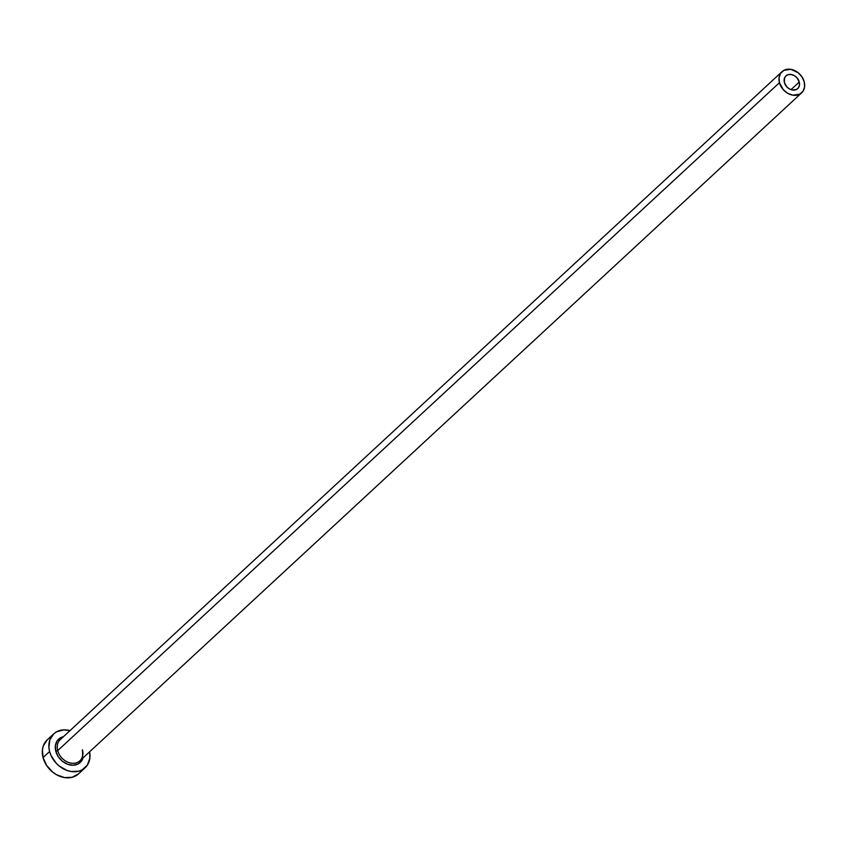 <?xml version="1.0" encoding="UTF-8"?>
<svg xmlns="http://www.w3.org/2000/svg" width="847" height="847" viewBox="0 0 847 847"><rect width="100%" height="100%" fill="white"/><g stroke="black" fill="none" stroke-linecap="round" stroke-linejoin="round"><path stroke-width="1.27" d="M799.261 82A8.661 6.797 -132.8 0 1 797.715 88.617A8.661 6.797 -132.8 0 1 790.177 89.316A8.661 6.797 -132.8 0 1 784.396 82.519L784.502 78.104L785.974 75.87L788.345 74.6L791.246 74.504L794.232 75.584L796.858 77.68L799.261 82L799.483 85.018L798.552 87.622L796.593 89.411L792.411 90.004L789.425 88.935L786.799 86.839L784.396 82.519A8.661 6.797 -132.8 0 1 785.942 75.902A8.661 6.797 -132.8 0 1 793.48 75.192A8.661 6.797 -132.8 0 1 799.261 82L790.992 89.644L799.261 82M782.025 71.656A14.441 11.329 -132.8 0 1 794.581 70.492A14.441 11.329 -132.8 0 1 804.216 81.82A14.441 11.329 -132.8 0 1 801.633 92.852A14.441 11.329 -132.8 0 1 789.076 94.017A14.441 11.329 -132.8 0 1 779.441 82.688L57.702 750.633L779.441 82.688A14.441 11.329 -132.8 0 1 782.025 71.656L60.285 739.611A14.441 11.329 47.2 0 0 57.702 750.633L55.807 751.289L58.305 756.763L62.487 761.326L67.728 764.301L73.234 765.212L78.157 763.93L81.757 760.659L83.048 757.885A15.881 12.461 -132.8 0 1 69.422 764.809A15.881 12.461 -132.8 0 1 55.807 751.289L57.702 750.633A14.441 11.329 47.2 0 0 78.887 761.601A14.441 11.329 47.2 0 0 82.466 749.775M53.742 733.862L47.167 739.939A23.102 18.126 47.2 0 0 43.049 757.578L49.613 751.501A23.102 18.126 -132.8 0 1 53.742 733.862A23.102 18.126 -132.8 0 1 70.005 730.601M47.252 739.865L43.313 745.826L42.435 749.51L43.049 757.578A23.102 18.126 47.2 0 0 58.464 775.714A23.102 18.126 47.2 0 0 78.549 773.84L85.124 767.763A23.102 18.126 -132.8 0 1 65.028 769.637A23.102 18.126 -132.8 0 1 49.613 751.501L43.049 757.578L46.67 765.54L52.768 772.189L56.453 774.687L64.425 777.567L72.154 777.292L78.475 773.914M70.015 730.601L63.896 729.87L56.738 731.734L53.816 733.788L49.878 739.749L48.914 747.403L49.613 751.501L51.074 755.577L56.029 763.02L59.332 766.112L66.955 770.421L70.989 771.49L78.718 771.215L82.127 769.891L87.357 765.137L89.856 758.192L89.623 751.797A23.102 18.126 -132.8 0 1 85.124 767.763M55.807 751.289L55.394 745.741L57.109 740.966L60.698 737.695L63.43 736.689A15.881 12.461 -132.8 0 0 55.807 751.289M61.28 738.806A14.441 11.329 47.2 0 0 57.702 750.633A14.441 11.329 47.2 0 0 67.337 761.972A14.441 11.329 47.2 0 0 79.893 760.797L801.633 92.852M779.441 82.688L783.454 89.888L787.826 93.382L792.803 95.182L799.759 94.186L803.03 91.211L804.597 86.87L804.216 81.82L801.95 76.844L798.139 72.694L790.854 69.338L783.899 70.333L780.627 73.308L779.06 77.649L779.441 82.688M82.318 750.103C83.07 755.746 82.265 759.314 79.893 760.797"/></g></svg>
